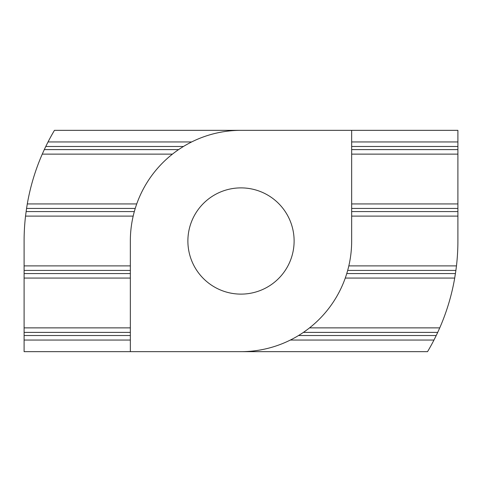 <?xml version="1.0" encoding="UTF-8"?>
<svg xmlns="http://www.w3.org/2000/svg" width="482" height="482" viewBox="0 0 482 482"><rect width="100%" height="100%" fill="white"/><g stroke="black" fill="none" stroke-linecap="round" stroke-linejoin="round"><path stroke-width="0.72" d="M294.116 241A53.116 53.116 0 0 1 241 294.116A53.116 53.116 0 0 1 187.884 241A53.116 53.116 0 0 1 241 187.884A53.116 53.116 0 0 1 294.116 241M302.413 333.056L299.599 334.876M303.401 332.393L437.704 332.393L439.747 327.868A216.9 216.9 0 0 0 454.707 278.072L455.894 270.42L347.679 270.42L346.986 272.836M241 351.661A110.661 110.661 0 0 0 351.661 241L351.661 130.339L241 130.339A110.661 110.661 0 0 0 130.339 241L130.339 351.661L427.546 351.661A216.9 216.9 0 0 0 433.969 340.045L290.363 340.045M179.587 148.944L182.401 147.124M134.315 211.592L135.237 208.435L26.558 208.447L25.534 216.099A216.9 216.9 0 0 0 24.1 241L24.1 265.901L130.339 265.901M130.339 340.045L24.1 340.045L24.1 351.661L130.339 351.661M433.969 340.045L436.222 335.52L298.551 335.52M130.339 278.072L24.1 278.072L24.1 340.045M436.204 335.556L437.722 332.363M309.552 327.868L439.747 327.868M24.1 327.868L130.339 327.868M454.707 278.072L345.269 278.072M24.1 265.901L24.1 278.072M455.894 270.42L456.466 265.901A216.9 216.9 0 0 0 457.9 241L457.9 216.099L351.661 216.099M348.823 265.901L456.466 265.901M133.177 216.099L25.534 216.099M457.9 216.099L457.9 211.58L351.661 211.58M351.661 203.928L457.9 203.928L457.9 211.58M172.448 154.132L42.253 154.132A216.9 216.9 0 0 0 27.293 203.928L136.731 203.928M27.293 203.928L26.558 208.447M457.9 203.928L457.9 154.132L351.661 154.132M457.9 154.132L457.9 149.607L351.661 149.607M178.599 149.607L44.296 149.607L42.253 154.132M351.661 141.955L457.9 141.955L457.9 149.607M45.796 146.444L44.278 149.637M241 130.339L54.454 130.339A216.9 216.9 0 0 0 48.031 141.955L191.637 141.955M48.031 141.955L45.778 146.48L183.449 146.48M457.9 141.955L457.9 130.339L351.661 130.339M130.339 335.52L24.1 335.52M130.339 332.393L24.1 332.393M455.442 273.553L346.769 273.553M130.339 273.553L24.1 273.553M130.339 270.42L24.1 270.42M134.321 211.58L26.106 211.58M457.9 208.447L351.661 208.447M457.9 146.48L351.661 146.48"/></g></svg>
